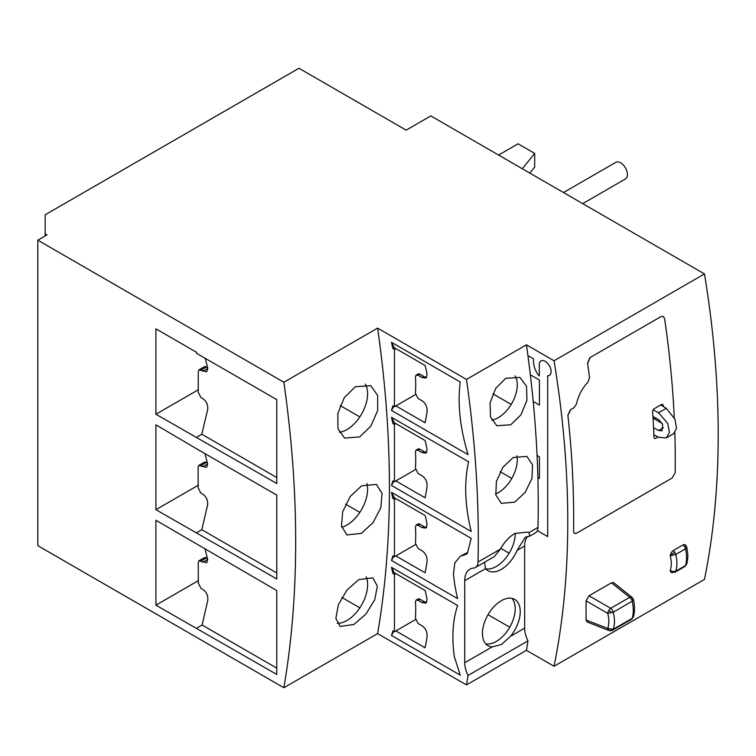 <?xml version="1.0" encoding="UTF-8"?>
<svg xmlns="http://www.w3.org/2000/svg" width="756" height="756" viewBox="0 0 756 756"><rect width="100%" height="100%" fill="white"/><g stroke="black" fill="none" stroke-linecap="round" stroke-linejoin="round"><path stroke-width="1.13" d="M582.725 203.629L625.429 178.964A9.601 5.547 -120 0 0 627.083 171.924A9.601 5.547 -120 0 0 621.63 163.476A9.601 5.547 -120 0 0 615.828 162.332L563.513 192.534M657.985 436.968L655.225 438.565L653.997 437.847A911.443 526.223 -120 0 0 652.608 411.132L653.694 409.034L661.954 404.262L663.229 404.999A911.443 526.223 60 0 1 663.333 406.53M655.225 438.565L653.997 437.847L655.225 438.565M661.954 404.262L663.229 404.999L661.954 404.262M674.257 417.643A911.443 526.223 -120 0 0 664.6 318.578L663.343 316.443L661.094 316.556L589.935 357.635L587.535 363.069A911.443 526.223 60 0 1 589.538 377.452L587.922 382.167C582.243 388.13 578.406 395.445 576.431 404.101L574.002 407.72L570.421 409.78L567.879 415.129A911.443 526.223 60 0 1 573.558 531.61L574.39 533.49L576.45 533.273L672.122 478.047L675.136 472.963A911.443 526.223 -120 0 0 674.834 432.687M659.515 420.185A904.762 522.368 60 0 1 659.601 421.99M537.327 530.608L547.684 536.59L547.684 375.77A8.354 4.819 -120 0 0 549.385 375.382A8.354 4.819 -120 0 0 550.661 368.692A8.354 4.819 -120 0 0 545.208 361.33A8.354 4.819 -120 0 0 541.031 360.924A8.354 4.819 -120 0 0 539.302 364.742L539.302 375.789L538.48 375.316A16.537 9.544 60 0 1 533.519 361.406L533.519 358.816L527.915 355.585M537.072 455.452L539.415 456.813L539.415 478.331L537.875 477.442M530.343 374.825L539.415 380.07L539.415 405.065L533.197 401.474M653.014 409.705L658.58 412.748L667.765 423.436L669.41 432.441L666.301 437.932L658.58 437.299L653.874 434.719M653.553 427.726L658.58 430.476L662.01 430.759L662.662 424.314L658.58 419.571L652.938 416.48M666.301 437.932L673.587 433.717L676.544 428.321L674.985 419.268L666.263 408.316L660.753 404.961M653.033 417.992L662.36 423.662M586.07 600.878L586.07 619.967L607.767 628.482C609.175 624.135 609.175 619.107 607.767 613.39A4.177 1.975 -60 0 1 608.741 610.555A4.177 1.975 -60 0 1 610.706 608.297L589.018 595.766L586.07 600.869L607.767 613.39L613.277 612.18C614.855 618.654 614.855 624.352 613.277 629.257A4.177 2.41 60 0 1 612.54 630.249A4.177 2.41 60 0 1 612.313 630.353A4.177 3.393 -109.7 0 1 611.859 630.561A4.177 3.393 -109.7 0 1 607.824 628.888A4.177 2.391 -68.6 0 1 607.767 628.482L613.277 629.257L632.243 618.304L633.433 616.839C634.813 611.85 634.842 606.151 633.509 599.744L632.243 601.228A4.177 2.41 -120 0 0 629.682 597.344A4.177 2.391 -51.4 0 1 630.844 597.013A4.177 2.391 -51.4 0 1 632.025 597.334L613.607 582.63L611.472 582.8L629.682 597.344L610.706 608.297A4.177 2.41 60 0 1 613.277 612.18L632.243 601.228C633.604 607.833 633.604 613.532 632.243 618.304A4.177 2.41 -120 0 1 631.515 619.296L633.433 616.839M631.279 619.4A4.177 2.41 -120 0 0 631.515 619.296L612.54 630.249L608.93 630.523A4.177 2.391 -68.6 0 1 607.824 628.888M586.07 619.986L587.176 622.008L608.93 630.523M589.018 595.766L611.472 582.8M670.232 555.698A4.177 1.975 -60 0 1 670.288 555.291A4.177 1.975 -60 0 1 673.171 550.604A4.177 2.41 60 0 1 674.768 552.267A4.177 2.41 60 0 1 675.741 554.479L670.232 555.698C671.63 561.283 671.63 566.197 670.232 570.43L673.01 571.63L675.741 571.215A4.177 2.41 60 0 1 675.004 572.197L671.394 572.472A4.177 2.391 -68.6 0 1 670.232 570.43M682.98 544.944A4.177 2.41 60 0 1 684.577 546.616L686.202 545.889L685.323 544.934A4.177 2.391 -51.4 0 0 682.98 544.944L673.171 550.604M684.577 566.65A4.177 2.41 -120 0 0 684.804 566.537A4.177 2.41 -120 0 0 685.541 565.554L686.722 564.099C688.707 555.14 687.61 553.609 686.807 547.344L685.541 548.818C686.883 555.301 686.883 560.886 685.541 565.554L675.741 571.215C677.31 566.414 677.31 560.829 675.741 554.479L685.541 548.818A4.177 2.41 60 0 0 684.577 546.616M484.464 562.284L485.55 568.635A26.725 15.432 120 0 0 487.97 570.667A26.725 15.432 120 0 0 501.332 569.344A26.725 15.432 120 0 0 517.113 550.415L525.297 537.214L529.843 536.08L528.907 532.659L528.028 532.082L514.789 533.471C509.1 536.892 504.29 542.109 500.377 549.121L494.263 556.624L475.439 567.491A12.531 7.229 60 0 1 473.596 568.058A25.052 14.468 -120 0 0 469.911 569.192A25.052 14.468 -120 0 0 464.723 580.665L464.723 662.757A20.875 12.058 -120 0 0 468.049 675.467A1055.934 609.648 60 0 1 466.49 684.917L526.431 650.311L554.053 666.263L704.488 579.408A911.613 526.318 60 0 0 704.479 273.927L430.797 115.914L406.142 130.145L298.96 68.267L45.18 214.78L45.18 235.919M485.692 568.805A26.725 15.432 120 0 0 496.314 566.442A26.725 15.432 120 0 0 515.205 533.235M501.521 644.462L510.48 636.344A26.725 15.432 120 0 0 514.694 599.385A26.725 15.432 120 0 0 501.332 600.708A26.725 15.432 120 0 0 483.868 624.258A26.725 15.432 120 0 0 487.97 645.671A26.725 15.432 120 0 0 492.184 646.9L501.521 644.462M485.692 643.81A26.725 15.432 120 0 0 496.314 641.447A26.725 15.432 120 0 0 513.012 620.203A26.725 15.432 120 0 0 511.944 598.346M495.624 493.989A26.725 15.432 120 0 0 498.374 492.628A26.725 15.432 120 0 0 516.906 455.802M514.789 502.107L525.222 492.326L531.95 478.368L532.564 464.883L526.866 456.397L513.144 457.512L502.853 467.378L496.399 481.468L495.823 494.982L501.304 503.364L514.789 502.107M491.702 420.071A26.725 15.432 120 0 0 498.374 417.624A26.725 15.432 120 0 0 515.044 375.902M510.772 424.777L520.96 414.789L526.923 400.378L526.554 386.382L520.005 377.433L505.792 378.265L495.756 388.348L490.077 402.863L490.464 416.887L496.805 425.751L510.772 424.777M341.74 527.263A29.229 16.878 120 0 0 346.928 525.033A29.229 16.878 120 0 0 366.915 483.566M361.368 533.367L372.963 522.783L380.797 507.805L382.092 493.394L376.375 484.416L361.661 485.806L350.245 496.494L342.723 511.642L341.485 526.082L346.938 534.927L361.368 533.367M339.331 432.281A29.229 16.878 120 0 0 346.928 429.569A29.229 16.878 120 0 0 365.243 384.067M359.667 436.921L370.894 426.082L377.688 410.48L377.631 395.341L370.752 385.702L355.358 386.703L344.301 397.656L337.837 413.39L337.932 428.567L344.566 438.093L359.667 436.921M337.176 623.303A29.229 16.878 120 0 0 346.928 620.496A29.229 16.878 120 0 0 366.178 576.819M353.874 624.503L365.895 614.108L374.749 599.725L377.357 586.127L372.821 577.83L358.779 579.606L346.938 590.115L338.395 604.687L335.862 618.323L340.124 626.45L353.874 624.503M704.479 273.927L554.044 360.773A911.613 526.318 60 0 1 554.053 666.263M570.468 410.149L567.917 415.498A911.613 526.318 60 0 1 573.558 531.61L574.38 533.49L576.45 533.273M589.992 358.004L587.592 363.438A911.613 526.318 60 0 1 589.585 377.82M45.18 233.878L46.957 234.899L37.8 240.181L283.869 382.252A1055.934 609.648 60 0 1 283.869 687.733L377.613 633.613L466.49 684.917M554.044 360.773L526.431 344.83L466.49 379.436L377.613 328.123L283.869 382.252M37.8 240.181L37.8 545.662L283.869 687.733M526.431 344.83A1055.934 609.648 60 0 1 537.97 527.423A12.531 7.229 60 0 1 535.38 532.885L529.843 536.08M466.49 379.436A1055.934 609.648 60 0 1 478.028 562.029A12.531 7.229 60 0 1 475.439 567.491M527.622 536.439A25.052 14.468 -120 0 0 524.655 546.059L524.655 628.151A20.875 12.058 -120 0 0 527.981 640.861L468.049 675.467M509.166 553.203L500.803 548.374M394.443 499.451L394.443 556.728L392.903 555.84L391.495 560.451L457.635 598.639A133.623 77.15 60 0 1 453.477 574.173L454.8 562.918L460.536 556.095L466.301 554.309L467.435 553.175L471.205 538.338L391.495 492.317L392.903 498.563L394.443 499.451L395.86 498.639L425.108 515.526A133.623 77.15 -60 0 1 427.064 524.617L425.959 528.085L421.98 527.556L418.125 525.325L416.121 525.07L417.898 524.05A4.177 2.41 60 0 1 419.986 524.258L423.842 526.478A8.354 4.819 -120 0 0 426.753 527.272M394.443 556.728L415.535 544.556M416.121 525.07L415.441 526.875A133.623 77.15 -60 0 1 415.441 543.243L418.125 548.516L421.98 550.737C425.581 553.241 427.282 556.803 427.064 561.443A133.623 77.15 -60 0 1 425.108 572.802L395.86 555.915M394.443 349.433L394.443 406.719L392.903 405.821L391.495 410.432L468.087 454.658C460.026 427.99 457.408 403.77 460.243 381.997L391.495 342.307L392.903 348.544L394.443 349.433L395.86 348.62L394.311 347.732L392.903 348.544M377.613 328.123A1055.934 609.648 60 0 1 377.613 633.613M394.443 424.447L394.443 481.723L392.903 480.835L391.495 485.447L471.205 531.468C464.855 505.263 463.986 482.054 468.616 461.831L391.495 417.312L392.903 423.549L394.443 424.447L395.86 423.625L394.311 422.736L392.903 423.549M394.443 574.456L394.443 631.732L392.903 630.844L391.495 635.456L460.243 675.146L454.365 656.784A133.623 77.15 60 0 1 457.635 605.509L391.495 567.321L392.903 573.568L394.443 574.456L395.86 573.643L425.108 590.53A133.623 77.15 -60 0 1 427.064 599.631L425.959 603.09L421.98 602.56L423.842 601.483A8.354 4.819 -120 0 0 426.753 602.286M196.636 448.828L155.906 424.806L155.906 509.695L276.781 578.973L276.781 495.104L196.636 448.828M155.906 605.159L276.781 674.437L276.781 590.568L155.906 520.26L155.906 605.159L198.478 580.58M196.636 353.364L196.636 352.343L155.906 328.822L155.906 414.231L276.781 483.509L276.781 399.64L196.636 353.364M205.245 358.335L207.787 368.408L206.775 371.82L198.913 369.882L198.27 371.668L198.223 392.156L200.831 397.467L202.769 398.582C206.369 401.096 208.004 404.696 207.683 409.383L201.824 434.246L196.636 437.242M276.781 477.527L201.824 434.246M204.952 453.628L207.626 463.967L206.624 467.369L198.771 465.431L198.138 467.208L198.138 487.667L200.756 492.969L202.693 494.093C206.293 496.607 207.938 500.198 207.626 504.876L201.824 529.71L196.636 532.706M276.781 572.982L201.824 529.71M205.037 549.139L207.711 559.383L206.719 562.776L198.875 560.829L198.252 562.606L198.308 583.027L200.935 588.329L202.873 589.453C206.473 591.957 208.127 595.558 207.824 600.226L202.098 625.014L196.636 628.17M276.781 668.134L202.098 625.014M527.981 640.861A1055.934 609.648 60 0 1 526.431 650.311M155.906 414.231L198.403 389.699M155.906 509.695L198.318 485.21M198.771 465.431L204.252 462.266A4.177 2.41 60 0 1 206.341 462.474L207.456 463.116M198.913 369.882L204.252 366.802A4.177 2.41 60 0 1 206.341 367.01L207.664 367.775M198.875 560.829L204.252 557.73A4.177 2.41 60 0 1 206.341 557.937L207.56 558.637M345.634 504.167L359.828 512.36M340.2 405.566L359.828 416.896M341.882 597.467L359.828 607.824M394.443 631.732L415.535 619.561M421.98 602.56L418.125 600.34L416.121 600.075L415.441 601.889A133.623 77.15 120 0 1 415.441 618.247L418.125 623.52L421.98 625.751C425.59 628.255 427.282 631.827 427.064 636.448A133.623 77.15 -60 0 1 425.108 647.807L395.86 630.92M416.121 600.075L417.898 599.054A4.177 2.41 60 0 1 419.986 599.262L423.842 601.483M395.86 423.625L425.108 440.512A133.623 77.15 -60 0 1 427.064 449.612L425.959 453.08L421.98 452.551L418.125 450.321L416.121 450.066L415.441 451.871A133.623 77.15 -60 0 1 415.441 468.238L418.125 473.502L421.98 475.732C425.581 478.236 427.282 481.799 427.064 486.439A133.623 77.15 -60 0 1 425.108 497.798L395.86 480.91L415.535 469.542M394.443 481.723L395.86 480.91M416.121 450.066L417.898 449.036A4.177 2.41 60 0 1 419.986 449.244L423.842 451.474A8.354 4.819 -120 0 0 426.753 452.268M394.443 406.719L395.86 405.896L425.108 422.784A133.623 77.15 -60 0 0 427.064 411.425C427.282 406.794 425.581 403.222 421.98 400.727L418.125 398.497L415.441 393.233A133.623 77.15 120 0 0 415.441 376.866L416.121 375.061L418.125 375.316L421.98 377.546L425.959 378.076L427.064 374.607A133.623 77.15 -60 0 0 425.108 365.507L395.86 348.62M395.86 405.896L415.535 394.537M416.121 375.061L417.898 374.031A4.177 2.41 60 0 1 419.986 374.239L423.842 376.469A8.354 4.819 -120 0 0 426.753 377.263M509.742 627.215L488.045 614.685M500.198 471.725L511.803 478.425M492.855 393.81L511.217 404.403M393.696 406.284L391.495 410.432M391.495 342.307L394.311 347.732M393.696 481.288L391.495 485.447M391.495 417.312L394.311 422.736M391.495 567.321L394.311 572.755L395.86 573.643M393.696 631.307L391.495 635.456M394.311 572.755L392.903 573.568M460.536 556.095L467.558 552.494M393.696 556.293L391.495 560.451M395.86 498.639L394.311 497.741L392.903 498.563M391.495 492.317L394.311 497.741M655.159 419.287L655.159 417.69M529.824 173.086L534.7 167.038L534.7 153.402L518.068 143.801L498.582 155.056M522.311 168.749L534.7 153.402M673.01 571.63L673.01 571.63A4.177 0.756 98.2 0 1 672.33 572.717M666.263 408.316L658.58 412.748M658.58 430.476L663.428 427.679M608.741 610.555L612.36 612.653M632.621 599.045L633.519 599.971A4.177 3.837 -170.3 0 0 630.844 597.013M674.768 552.267L670.288 555.291M537.97 527.423L528.907 532.659M500.377 549.121L478.028 562.029M524.655 546.059L517.113 550.415M485.55 568.635L464.723 580.665M524.655 628.151L510.48 636.344M492.184 646.9L464.723 662.757M418.125 525.325L419.986 524.258M421.98 527.556L423.842 526.478M200.746 465.696L206.341 462.474M202.693 466.821L207.626 463.967M200.898 370.156L206.341 367.01M202.835 371.272L207.787 368.408M200.86 561.103L206.341 557.937M202.797 562.218L207.711 559.383M418.125 600.34L419.986 599.262M418.125 450.321L419.986 449.244M421.98 452.551L423.842 451.474M418.125 375.316L419.986 374.239M421.98 377.546L423.842 376.469M633.509 599.744L632.025 597.334M675.004 572.197L684.804 566.537L686.722 564.099M686.202 545.889L686.807 547.344"/></g></svg>
